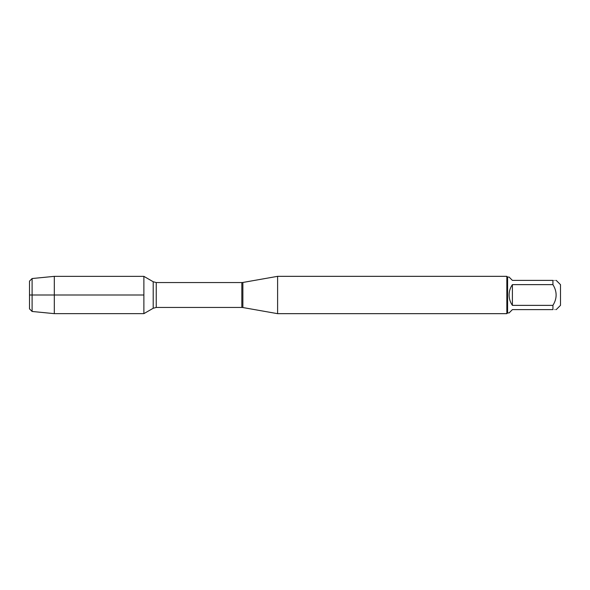 <?xml version="1.0" encoding="UTF-8"?>
<svg xmlns="http://www.w3.org/2000/svg" width="590" height="590" viewBox="0 0 590 590"><rect width="100%" height="100%" fill="white"/><g stroke="black" fill="none" stroke-linecap="round" stroke-linejoin="round"><path stroke-width="0.44" stroke-dasharray="2.95 2.21" d="M277.61 313.666L277.61 276.334M143.879 295L143.879 313.644L143.879 295M506.84 276.334L506.84 313.666M560.5 305.34L560.5 284.66M509.104 312.921L512.4 309.617L552.926 309.617C557.189 309.617 557.189 309.617 552.926 309.617L552.926 305.362C557.189 298.452 557.189 291.548 552.926 284.638L552.926 280.383C557.189 280.383 557.189 280.383 552.926 280.383L512.4 280.383L509.104 277.079M512.4 305.362C508.042 298.452 508.042 291.548 512.4 284.638L512.4 305.362L552.926 305.362M512.4 284.638L552.926 284.638M507.592 277.079L507.592 312.921M54.31 276.356L54.31 313.644M32.103 311.468L32.103 278.532M29.5 281.135L29.5 308.865M242.874 307.538L242.874 282.463M241.826 282.551L241.826 307.449M156.239 307.449L156.239 282.551M153.208 281.74L153.208 308.26"/><path stroke-width="0.89" d="M277.61 295L277.61 313.666L506.84 313.666L506.84 276.334L277.61 276.334L277.61 295M143.879 313.644L143.879 276.356L143.879 313.644L153.208 308.26L153.208 281.74L143.879 276.356L54.31 276.356L54.31 295L143.879 295L29.5 295L54.31 295L54.31 313.644L143.879 313.644M556.223 280.383L560.5 284.66L560.5 305.34L556.223 309.617M512.4 309.617L509.104 312.921L507.592 312.921L507.592 277.079L509.104 277.079L512.4 280.383L552.926 280.383C557.189 280.383 557.189 280.383 552.926 280.383L552.926 284.638C557.189 291.548 557.189 298.452 552.926 305.362L552.926 309.617C557.189 309.617 557.189 309.617 552.926 309.617L512.4 309.617M512.4 284.638C510.232 287.75 509.133 291.209 509.104 295C509.133 298.791 510.232 302.25 512.4 305.362L512.4 284.638L552.926 284.638M512.4 305.362L552.926 305.362M32.103 311.468L29.5 308.865L29.5 281.135L32.103 278.532L32.103 311.468L54.31 313.644M242.874 307.538L241.826 307.449L241.826 282.551L242.874 282.463L242.874 307.538L277.61 313.666M241.826 282.551L156.239 282.551L156.239 307.449L153.208 308.26M242.874 282.463L277.61 276.334M241.826 307.449L156.239 307.449M156.239 282.551L153.208 281.74M507.592 277.079L506.84 276.334M507.592 312.921L506.84 313.666M32.103 278.532L54.31 276.356"/></g></svg>
